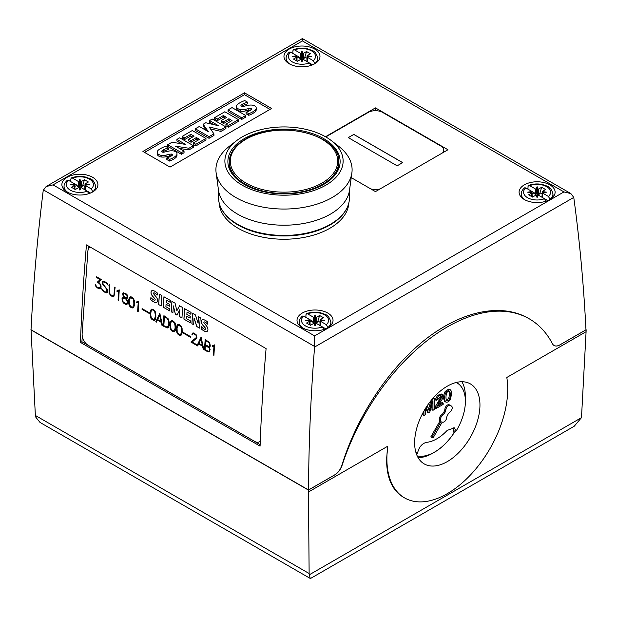 <?xml version="1.0" encoding="UTF-8"?>
<svg xmlns="http://www.w3.org/2000/svg" width="617" height="617" viewBox="0 0 617 617"><rect width="100%" height="100%" fill="white"/><g stroke="black" fill="none" stroke-linecap="round" stroke-linejoin="round"><path stroke-width="0.93" d="M331.406 140.668L338.61 146.244A68.094 39.311 180 0 1 351.891 172.829L349.507 190.267A65.703 37.93 180 0 1 306.742 222.876A65.703 37.93 180 0 1 237.545 214.107A65.703 37.93 180 0 1 218.511 190.267L216.127 172.829A68.094 39.311 180 0 1 229.408 146.244L236.604 140.668A59.116 34.128 180 0 1 325.807 136.928A59.116 34.128 180 0 1 331.406 140.668A59.116 34.128 180 0 1 322.668 186.882A59.116 34.128 180 0 1 242.203 185.2A59.116 34.128 180 0 1 236.604 140.668M349.677 189.026L349.469 198.134A65.464 37.799 180 0 1 308.662 232.655A65.464 37.799 180 0 1 237.715 224.372A65.464 37.799 180 0 1 218.541 198.134L218.341 189.026M351.891 172.829A68.094 39.311 180 0 1 307.567 206.618A68.094 39.311 180 0 1 235.856 197.533A68.094 39.311 180 0 1 216.127 172.829M244.324 184.421A56.116 32.4 180 0 1 227.889 161.515A56.116 32.4 180 0 1 262.534 131.583A56.116 32.4 180 0 1 323.686 138.609A56.116 32.4 180 0 1 340.121 161.515A56.116 32.4 180 0 1 305.484 191.447A56.116 32.4 180 0 1 244.324 184.421M256.541 231.953A62.811 36.264 0 0 0 311.469 231.953M346.453 209.001A65.086 37.575 180 0 1 237.985 224.966A65.086 37.575 180 0 1 221.565 209.001M348.852 202.839L348.829 203.178A64.87 37.452 180 0 1 307.713 236.65A64.87 37.452 180 0 1 238.139 228.275A64.87 37.452 180 0 1 219.182 203.178L219.158 202.839M335.116 221.264A64.662 37.328 180 0 1 238.285 224.796A64.662 37.328 180 0 1 232.894 221.264M229.277 161.893A54.728 31.598 0 0 0 263.066 191.085A54.728 31.598 0 0 0 322.706 184.236A54.728 31.598 0 0 0 338.733 161.893C341.101 134.298 276.879 119.058 245.497 139.133C234.938 145.381 229.532 152.97 229.277 161.893L229.277 163.706A54.728 31.598 0 0 0 232.455 174.31M335.555 174.31A54.728 31.598 0 0 0 338.733 163.706L338.733 161.893M289.234 63.775A18.009 10.396 180 0 1 283.959 56.417A18.009 10.396 180 0 1 295.073 46.815A18.009 10.396 180 0 1 314.709 49.067A18.009 10.396 180 0 1 319.984 56.417A18.009 10.396 180 0 1 308.862 66.027A18.009 10.396 180 0 1 289.234 63.775M524.365 199.53A18.009 10.396 180 0 1 519.09 192.172A18.009 10.396 180 0 1 530.211 182.57A18.009 10.396 180 0 1 549.84 184.822A18.009 10.396 180 0 1 555.115 192.172A18.009 10.396 180 0 1 544.001 201.782A18.009 10.396 180 0 1 524.365 199.53M67.16 191.987A18.009 10.396 180 0 1 61.885 184.63A18.009 10.396 180 0 1 72.999 175.027A18.009 10.396 180 0 1 92.635 177.28A18.009 10.396 180 0 1 97.91 184.63A18.009 10.396 180 0 1 86.789 194.239A18.009 10.396 180 0 1 67.16 191.987M302.299 327.743A18.009 10.396 180 0 1 297.016 320.385A18.009 10.396 180 0 1 308.138 310.783A18.009 10.396 180 0 1 327.766 313.035A18.009 10.396 180 0 1 333.041 320.385A18.009 10.396 180 0 1 321.927 329.995A18.009 10.396 180 0 1 302.299 327.743M417.208 455.94A43.545 25.143 120 0 0 453.981 432.926L454.019 432.949A43.545 25.143 -60 0 1 434.599 452.13L432.733 453.202A46.182 26.662 -60 0 1 418.102 457.652M432.733 453.202L434.599 452.13A43.545 25.143 -60 0 1 417.215 455.955M416.475 454.158L417.501 453.271C418.897 447.194 421.897 443.546 426.509 442.335A37.19 21.472 120 0 0 447.186 430.396L454.359 427.843L456.187 430.936A40.367 23.307 120 0 0 465.388 401.389A40.367 23.307 120 0 0 456.21 382.478M415.881 452.338A40.367 23.307 120 0 0 417.501 453.271M452.222 407.768A3.694 2.136 120 0 0 451.459 406.079L450.302 405.408A3.694 2.136 120 0 0 447.61 406.241A3.694 2.136 120 0 0 445.867 409.727A4.62 2.669 -60 0 1 444.934 412.457L444.487 413.228A4.62 2.669 -60 0 1 442.59 415.403A3.694 2.136 120 0 0 440.307 419.714A3.694 2.136 120 0 0 441.07 421.411L431.831 437.407L432.987 438.07L442.219 422.074A3.694 2.136 120 0 0 444.919 421.241A3.694 2.136 120 0 0 446.662 417.755A4.62 2.669 -60 0 1 447.595 415.025L448.042 414.254A4.62 2.669 -60 0 1 449.94 412.079A3.694 2.136 120 0 0 452.222 407.768M450.302 405.408L449.323 404.845A3.694 2.136 -60 0 0 446.631 405.678A3.694 2.136 -60 0 0 444.888 409.164A4.62 2.669 120 0 1 443.955 411.894L443.507 412.665A4.62 2.669 120 0 1 441.61 414.84A3.694 2.136 120 0 0 439.319 419.151A3.694 2.136 120 0 0 440.091 420.84L441.07 421.411M479.957 405.045A46.182 26.662 -60 0 1 459.796 451.528A46.182 26.662 -60 0 1 424.203 463.899A46.182 26.662 -60 0 1 414.639 442.759A46.182 26.662 -60 0 1 434.8 396.276A46.182 26.662 -60 0 1 470.385 383.905A46.182 26.662 -60 0 1 479.957 405.045M404.575 497.896L403.186 497.094C391.965 490.183 386.443 477.357 386.604 458.624L387.792 446.191A85.439 49.329 120 0 0 386.882 458.786A85.439 49.329 120 0 0 404.575 497.896A85.439 49.329 120 0 0 470.416 475.005A85.439 49.329 120 0 0 507.714 389.018A85.439 49.329 120 0 0 506.804 377.481L586.088 331.699L581.492 417.64L574.257 426.208L310.721 578.36L310.197 578.422L309.132 573.509L308.438 490.083L334.73 474.905A11.538 6.664 120 0 0 342.134 465.195A163.96 94.663 -60 0 1 529.278 318.835A163.96 94.663 -60 0 1 552.454 343.738A11.538 6.664 120 0 0 554.089 345.505A11.538 6.664 120 0 0 559.858 344.934L586.15 329.748L586.088 331.699M397.14 165.819L348.273 137.606L353.819 134.406L402.685 162.618L397.14 165.819M348.343 137.645L353.819 134.406M353.819 134.475L402.623 162.657M325.807 136.928L368.264 112.417A10.157 5.869 180 0 1 382.633 112.417L440.762 145.982A10.157 5.869 180 0 1 443.739 150.132A10.157 5.869 180 0 1 442.582 152.854M380.165 188.887A10.157 5.869 180 0 1 370.732 188.887M375.452 110.698L375.452 107.89L447.95 149.754L375.452 191.609L351.235 177.627M325.483 136.743L375.452 107.89M260.266 441.17A9.24 5.761 64.3 0 1 259.233 441.911A9.24 5.761 64.3 0 1 254.682 441.417L88.131 345.258A9.24 5.761 64.3 0 1 82.138 333.658L87.845 251.443A9.24 5.761 64.3 0 1 90.144 247.016M204.458 349.854L205.176 339.497L209.695 342.628L210.335 346.137L209.009 347.093L210.104 349.461L209.518 351.729L207.775 351.775L204.458 349.854L209.109 351.96M190.892 342.026L196.353 337.491L196.098 335.455L195.365 334.553L193.807 333.65L193.013 333.674L192.527 334.931L191.941 334.591L192.465 333.195L193.807 332.933L196.268 334.877L196.939 337.908L192.157 342.034L196.877 344.764L196.831 345.451L190.892 342.026L196.831 345.389M177.349 333.689L176.616 331.699L176.477 327.55L177.056 325.344L177.997 324.326L179.285 324.55L181.344 326.254L182.084 328.244L182.208 332.393L181.645 334.607L180.688 335.617L179.4 335.393L177.349 333.689L179.47 335.363L180.727 335.579M163.189 326.031L163.914 315.673L168.048 318.58L169.467 322.984L169.297 325.452L168.31 327.426L167.4 327.943L163.189 326.031L167.454 327.912M151.011 318.48L150.278 316.498L150.147 312.341L150.718 310.135L151.659 309.117L152.954 309.348L155.006 311.053L155.746 313.043L155.877 317.192L155.307 319.398L154.358 320.416L152.237 319.706L151.011 318.48L153.132 320.154L154.389 320.377M137.614 311.261L138.239 302.245L136.527 302.677L136.581 301.944L138.786 301.165L138.185 311.593L137.614 311.261L138.193 311.531M122.259 301.351L122.019 298.605L122.505 297.834L124.086 297.309L123.068 295.79L122.791 293.522L123.284 292.736L126.23 293.923L127.464 295.15L127.819 296.43L127.264 298.212L126.115 298.481L127.511 300.726L127.75 303.479L126.794 304.497L125.513 304.281L123.878 303.333L122.259 301.351L123.94 303.302L126.855 304.466M109.062 293.222L109.263 284.128L109.841 284.46L109.633 293.437L111.901 295.705L113.52 295.682L114.014 294.502L114.523 287.16L115.101 287.491L114.068 296.106L113.158 296.63L111.045 295.929L109.062 293.222L111.114 295.898L113.212 296.592M95.573 285.956L95.18 284.537L97.27 287.252L99.237 288.054L100.54 286.72L100.062 284.329L97.417 282.031L100.178 279.601L96.561 277.511L96.614 276.817L101.358 279.563L98.558 281.961L100.856 284.853L101.126 287.09L100.61 288.34L99.699 288.856L98.419 288.633L95.573 285.956L97.255 287.892L99.753 288.825M102.507 290.484L101.604 288.748L103.795 291.023L105.368 291.934L106.965 291.918L106.386 288.71L102.892 284.684L102.152 282.679L102.229 281.637L103.155 281.113L104.435 281.337L107.281 283.488L108.168 285.216L105.985 282.948L104.404 282.038L102.808 282.054L103.062 284.082L107.312 289.566L107.535 292.327L106.625 292.859L105.353 292.635L102.507 290.484L105.414 292.605L106.687 292.82M118.071 299.985L118.695 290.962L116.991 291.394L117.037 290.661L119.243 289.89L118.649 300.317L118.071 299.985L118.649 300.248M129.57 306.101L128.83 304.112L128.698 299.962L129.277 297.756L130.218 296.738L131.506 296.97L133.565 298.667L134.305 300.664L134.429 304.813L133.858 307.019L132.91 308.03L130.789 307.328L129.57 306.101L131.683 307.775L132.948 307.999M142.026 309.294L142.072 308.608L149.515 312.904L149.468 313.59L142.026 309.294L149.468 313.529M155.8 321.765L159.818 313.313L162.526 325.645L161.932 325.306L161.299 322.375L157.366 320.1L156.402 322.113L155.8 321.765L156.425 322.059M170.832 329.925L170.099 327.943L169.968 323.786L170.539 321.58L171.487 320.562L172.775 320.794L174.827 322.498L175.567 324.488L175.698 328.637L175.128 330.843L174.179 331.861L172.058 331.152L170.832 329.925L172.953 331.599L174.21 331.823M183.288 333.118L183.334 332.432L190.776 336.728L190.73 337.422L183.288 333.118L190.738 337.352M197.062 345.589L201.088 337.137L203.795 349.477L203.194 349.129L202.569 346.199L198.628 343.931L197.664 345.936L197.062 345.589L197.695 345.882M213.351 354.991L213.976 345.967L212.263 346.399L212.317 345.674L214.523 344.895L213.922 355.323L213.351 354.991L213.929 355.253M191.879 323.724L192.604 313.305L195.419 314.932L198.096 323.262L198.551 316.737L200.224 317.701L199.499 328.128L196.769 326.547L194.108 318.141L193.645 324.743L191.879 323.724L193.653 324.681M171.202 311.786L171.927 301.366L175.074 303.186L176.863 310.821L179.547 305.77L182.671 307.567L181.946 317.986L179.424 316.529L179.894 309.641L176.979 315.117L175.328 314.169L173.377 305.901L172.899 312.765L171.202 311.786L172.907 312.703M158.631 304.528L159.356 294.108L161.893 295.574L161.168 305.993L158.631 304.528L161.176 305.932M150.725 299.731L150.88 297.587A12.741 7.944 -115.7 0 0 153.479 299.785A3.625 2.26 -115.7 0 0 154.666 300.232A0.91 0.563 -115.7 0 0 154.767 298.751A56.818 35.416 -115.7 0 0 152.769 296.438A4.99 3.108 64.3 0 1 151.196 293.792A3.363 2.098 64.3 0 1 151.358 291.162A4.072 2.537 64.3 0 1 151.959 290.661A4.072 2.537 64.3 0 1 153.363 290.615A11.962 7.458 64.3 0 1 157.381 293.052L157.242 295.049A9.602 5.985 -115.7 0 0 154.335 292.944A1.45 0.902 -115.7 0 0 153.718 292.913A1.45 0.902 -115.7 0 0 153.625 292.959A0.725 0.455 -115.7 0 0 153.548 293.576A3.278 2.044 -115.7 0 0 154.327 294.733L155.831 296.476A5.183 3.232 64.3 0 1 157.389 299.152A3.586 2.237 64.3 0 1 157.219 301.883A4.404 2.746 64.3 0 1 156.548 302.438A4.404 2.746 64.3 0 1 155.106 302.515A15.687 9.779 64.3 0 1 150.725 299.731L150.795 299.7A15.687 9.779 -115.7 0 0 155.175 302.484L155.106 302.515M163.945 296.762L170.369 300.471L170.238 302.33L166.351 300.086L166.189 302.461L169.582 304.42L169.459 306.202L166.066 304.243L165.896 306.695L169.783 308.94L169.644 310.891L163.22 307.181L163.945 296.762M184.614 308.693L191.039 312.403L190.915 314.269L187.028 312.025L186.858 314.392L190.26 316.359L190.136 318.141L186.735 316.174L186.565 318.634L190.452 320.879L190.321 322.822L183.889 319.112L184.614 308.693M201.088 328.807L201.235 326.663A12.741 7.944 -115.7 0 0 203.834 328.861A3.625 2.26 -115.7 0 0 205.021 329.301A0.91 0.563 -115.7 0 0 205.122 327.82A56.818 35.416 -115.7 0 0 203.132 325.506A4.99 3.108 64.3 0 1 201.558 322.868A3.363 2.098 64.3 0 1 201.713 320.238A4.072 2.537 64.3 0 1 202.322 319.737A4.072 2.537 64.3 0 1 203.726 319.683A11.962 7.458 64.3 0 1 207.744 322.12L207.605 324.126A9.602 5.985 -115.7 0 0 204.697 322.012A1.45 0.902 -115.7 0 0 204.073 321.981A1.45 0.902 -115.7 0 0 203.988 322.035A0.725 0.455 -115.7 0 0 203.903 322.652A3.278 2.044 -115.7 0 0 204.682 323.802L206.186 325.552A5.183 3.232 64.3 0 1 207.744 328.229A3.586 2.237 64.3 0 1 207.574 330.959A4.404 2.746 64.3 0 1 206.903 331.514A4.404 2.746 64.3 0 1 205.469 331.591A15.687 9.779 64.3 0 1 201.088 328.807L201.15 328.776A15.687 9.779 -115.7 0 0 205.53 331.56L205.469 331.591M209.317 346.422L209.765 345.744L209.541 343.229L205.708 340.522L205.415 344.664L208.13 346.23L209.317 346.422L209.765 345.744M209.826 345.713L209.857 344.348M209.927 344.317L209.541 343.229M209.603 343.199L208.423 342.088M208.978 351.258L209.525 349.183L209.202 348.065L205.368 345.358L205.083 349.5L207.798 351.065L208.978 351.258L209.425 350.579M209.495 350.549L209.525 349.183M209.587 349.153L209.202 348.065M209.271 348.027L208.083 346.924M209.441 347.124L209.009 347.093M208.484 342.057L205.708 340.522M208.153 346.893L205.368 345.358M205.237 339.535L204.52 349.824M192.936 332.941L192.465 333.195M193.013 333.674L195.435 334.522L196.167 335.424L196.414 337.46L190.954 341.995M192.535 333.165L192.01 334.561L192.535 334.861M181.737 330.604L181.02 326.686L178.236 325.082L177.056 327.905L177.195 331.954L178.645 334.221L180.449 334.846L181.637 332.023L181.491 327.982M181.56 327.951L181.02 326.686M181.082 326.655L180.048 325.707M180.118 325.676L179.269 325.252M179.331 325.221L178.236 325.082M180.449 334.846L181.637 332.023M181.699 331.992L181.799 330.573M178.028 324.334L177.118 325.313L176.439 329L177.411 333.658M167.839 326.74L168.719 324.982L168.873 322.784L168.294 320.177L166.69 318.017L164.446 316.722L163.829 325.668L167.122 327.141L168.719 324.982M168.788 324.951L168.873 322.784M168.935 322.753L168.294 320.177M168.356 320.146L167.693 319.012M167.755 318.981L166.69 318.017M166.76 317.986L164.446 316.722M167.901 326.709L167.122 327.141M163.968 315.711L163.258 326M155.399 315.403L154.682 311.485L152.931 310.05L151.905 309.881L151.288 310.544L150.617 314.115L151.335 318.033L154.119 319.645L155.299 316.822L155.16 312.773M155.222 312.742L154.682 311.485M154.751 311.454L153.718 310.505M153.78 310.474L152.931 310.05M152.993 310.019L151.905 309.881M154.119 319.645L155.299 316.822M155.368 316.791L155.461 315.372M151.689 309.125L150.787 310.104L150.108 313.791L151.08 318.449M138.786 301.173L137.46 301.921M138.239 302.245L137.676 311.23M136.642 301.944L136.596 302.638L137.576 302.631M127.171 296.931L127.009 295.481L126.084 294.556L124.634 293.715L123.662 293.553L123.369 294.024L123.577 295.651L124.881 297.425L126.493 297.695L127.218 296.245M127.279 296.214L127.009 295.481M127.071 295.45L126.084 294.556M126.153 294.525L124.634 293.715M124.703 293.684L123.662 293.553M127.187 302.978L127.009 300.872L125.259 298.289L123.709 298.104L122.582 299.106L123.007 301.682L125.467 303.533L126.817 303.564L127.264 301.806M127.333 301.775L127.009 300.872M127.071 300.841L126.369 299.646M126.431 299.615L125.259 298.289M125.32 298.258L124.904 298.088M124.973 298.057L123.709 298.104M126.115 298.481L126.855 298.451M126.871 297.487L127.233 296.9M126.886 303.533L127.249 302.947M123.415 297.325L122.081 298.574L122.328 301.32M123.331 292.743L122.791 294.517L124.086 297.309M114.585 287.198L114.076 294.471L113.52 295.682M109.325 284.159L109.124 293.191M113.582 295.651L113.112 295.913M96.676 276.856L96.63 277.48L100.178 279.601M95.273 284.591L95.643 285.926M100.247 279.57L97.478 282L100.124 284.298L100.61 286.689L99.807 287.938M103.201 281.83L106.047 282.918L108.114 285.123M101.72 288.818L102.569 290.453M103.162 281.121L102.291 281.607L102.569 283.889L106.803 289.35L107.034 291.88L106.579 292.142M119.251 289.89L117.916 290.638M118.695 290.962L118.132 299.955M117.099 290.661L117.053 291.363L118.04 291.347M133.958 303.024L133.241 299.106L130.457 297.494L129.277 300.317L129.416 304.366L130.866 306.641L132.67 307.258L133.858 304.436L133.712 300.394M133.781 300.363L133.241 299.106M133.303 299.068L132.269 298.127M132.339 298.088L131.483 297.672M131.552 297.641L130.457 297.494M132.67 307.258L133.858 304.436M133.92 304.405L134.02 302.993M130.249 296.746L129.339 297.726L128.66 301.412L129.632 306.071M142.134 308.639L142.087 309.264M157.628 319.537L161.13 321.557L159.757 315.164L157.628 319.537M159.757 315.164L161.13 321.557M157.366 320.1L161.369 322.344L161.932 325.306M159.857 313.336L155.862 321.735M161.993 325.275L162.51 325.568M175.22 326.848L174.503 322.93L172.752 321.496L171.727 321.318L171.117 321.989L170.439 325.56L171.156 329.478L173.94 331.09L175.12 328.267L174.981 324.218M175.043 324.187L174.503 322.93M174.572 322.899L173.539 321.951M173.601 321.92L172.752 321.496M172.814 321.465L171.727 321.318M173.94 331.09L175.12 328.267M175.189 328.229L175.29 326.817M171.518 320.57L170.608 321.55L169.93 325.236L170.901 329.894M183.396 332.463L183.357 333.087M198.898 343.361L202.399 345.381L201.019 338.988L198.898 343.361M201.019 338.988L202.399 345.381M198.628 343.931L202.631 346.168L203.194 349.129M201.127 337.16L197.131 345.559M203.263 349.099L203.78 349.392M214.523 344.895L213.197 345.651M213.976 345.967L213.413 354.96M212.379 345.674L212.333 346.368L213.312 346.353M194.108 318.141L196.831 326.516L199.507 328.059M192.658 313.336L191.941 323.694M198.605 316.768L198.096 323.262M179.894 309.641L179.424 316.529M173.377 305.901L175.39 314.138L177.002 315.071M171.989 301.404L171.271 311.755M179.586 305.793L176.863 310.821M179.485 316.498L181.953 317.925M159.417 294.147L158.7 304.497M157.25 294.957A9.602 5.985 -115.7 0 0 154.404 292.905L154.335 292.944M154.404 292.905A1.45 0.902 -115.7 0 0 153.78 292.882A1.45 0.902 -115.7 0 0 153.749 292.898M155.175 302.484A4.404 2.746 -115.7 0 0 156.579 302.423M150.934 297.649L150.795 299.7M154.852 300.194L154.921 300.163A0.91 0.563 -115.7 0 0 155.168 299.715L155.106 299.746M155.168 299.715A1.049 0.656 -115.7 0 0 154.828 298.721L154.767 298.751M154.828 298.721A56.818 35.416 -115.7 0 0 152.839 296.407L152.769 296.438M151.998 290.646A4.072 2.537 -115.7 0 0 151.42 291.131A3.363 2.098 -115.7 0 0 151.265 293.761L151.196 293.792M151.265 293.761A4.99 3.108 -115.7 0 0 152.839 296.407M169.467 306.14L166.066 304.243M169.652 310.821L163.22 307.181M163.289 307.15L164.006 296.792M170.246 302.268L166.351 300.086M190.136 318.071L186.735 316.174M190.321 322.76L183.889 319.112M183.959 319.082L184.676 308.731M190.915 314.2L187.028 312.025M207.613 324.033A9.602 5.985 -115.7 0 0 204.759 321.981L204.697 322.012M204.759 321.981A1.45 0.902 -115.7 0 0 204.142 321.951A1.45 0.902 -115.7 0 0 204.111 321.966M205.53 331.56A4.404 2.746 -115.7 0 0 206.942 331.499M201.296 326.725L201.15 328.776M205.245 329.247A0.91 0.563 -115.7 0 0 205.53 328.784L205.461 328.815M205.53 328.784A1.049 0.656 -115.7 0 0 205.191 327.789L205.122 327.82M205.191 327.789A56.818 35.416 -115.7 0 0 203.194 325.475L203.132 325.506M202.353 319.722A4.072 2.537 -115.7 0 0 201.782 320.208A3.363 2.098 -115.7 0 0 201.62 322.83L201.558 322.868M201.62 322.83A4.99 3.108 -115.7 0 0 203.194 325.475M259.395 441.826A9.24 5.761 -115.7 0 0 259.556 441.757A9.24 5.761 -115.7 0 0 260.258 441.309M554.035 345.474C555.678 346.33 557.606 346.145 559.82 344.911L585.973 329.802C583.682 284.483 579.61 240.36 573.764 197.417L570.879 193.584L302.399 38.578L302.399 40.923L53.054 184.884L46.121 186.542L43.236 190.406C37.39 237.73 33.318 284.182 31.027 329.763L308.531 489.975L334.692 474.882C338.062 472.769 340.484 469.506 341.965 465.095C356.857 416.46 388.648 368.519 425.182 339.612C461.747 310.883 501.12 302.723 528.237 318.241L529.278 318.835M310.197 578.422L40.028 422.437L35.508 416.807L35.362 415.449L31.027 329.709M30.85 329.817L308.438 490.083M308.5 491.973L387.792 446.191M461.925 381.746A46.182 26.662 -60 0 1 465.388 396.638L465.388 401.389M453.071 427.434L453.981 432.926M453.981 430.759L455.454 431.607L454.019 432.949M455.454 431.607L456.187 430.936M440.091 420.84L430.851 436.844L431.831 437.407M430.851 436.844L432.008 437.507M449.292 391.116L449.7 391.355C450.541 393.33 450.541 395.798 449.7 398.767C448.675 400.595 447.641 401.197 446.6 400.564C445.744 398.628 445.767 396.106 446.662 392.998C447.633 391.317 448.644 390.769 449.7 391.355L449.5 391.209M448.721 390.785C449.562 392.767 449.562 395.235 448.721 398.204L446.392 400.279M450.472 389.844L448.713 389.096L445.196 391.417C443.284 395.204 443.114 398.536 444.695 401.42L445.675 401.983C447.047 402.592 448.528 401.906 450.132 399.916L451.706 393.908L451.459 391.371L450.472 389.844L449.693 389.659L446.176 391.98C444.263 395.767 444.093 399.106 445.675 401.983L444.965 401.574M441.996 399.592L442.883 397.695L442.412 394.587L438.502 395.913L436.211 400.34L437.584 399.693L441.309 395.952L441.772 396.97L435.957 408.577L443.16 404.42L443.16 403.086L437.815 406.171L441.996 399.592M442.412 394.587L441.433 394.016L437.522 395.343L435.232 399.777L436.211 400.34M440.7 395.836L440.168 398.435L435.132 406.958L436.119 407.521M435.132 406.958L434.977 408.014L435.957 408.577M438.764 404.49L442.181 402.515L443.16 403.086M423.948 411.022L423.948 415.511L425.337 414.709L425.337 408.67M426.224 407.266L428.491 412.889L429.787 412.141L432.957 400.842L432.957 410.313L434.345 409.511L434.345 398.196L432.409 399.315A4623.443 2669.358 120 0 0 429.794 408.693L429.216 410.837L427.226 405.747M422.969 412.796L422.969 414.948L423.948 415.511M425.761 407.991L427.512 412.326L428.491 412.889M431.977 404.336L431.977 409.742L432.957 410.313M433.489 397.703L434.345 398.196M430.851 400.819A4623.443 2669.358 120 0 0 428.815 408.13L428.553 409.102M294.564 49.884L300.332 53.216A2.306 1.334 0 0 0 300.903 53.455L301.968 50.926L303.04 53.455A2.306 1.334 0 0 0 303.603 53.216L306.541 51.52L310.459 53.779L307.521 55.476A2.306 1.334 0 0 0 307.104 55.8L311.492 56.417L307.104 57.034A2.306 1.334 0 0 0 307.521 57.366L313.289 60.697A13.528 7.813 0 0 0 311.539 50.895A13.528 7.813 0 0 0 294.564 49.884L293.484 49.715L292.905 50.741L292.82 53.401M301.968 50.926L301.968 53.779L300.903 53.455L301.968 59.857L301.968 53.779L303.04 53.455L301.968 59.857M312.595 64.816L303.603 59.625A2.306 1.334 0 0 0 303.04 59.386L301.968 61.916L300.903 59.386A2.306 1.334 0 0 0 300.332 59.625L297.394 61.322L293.476 59.062L296.415 57.366A2.306 1.334 0 0 0 296.831 57.034L292.443 56.417L296.831 55.8A2.306 1.334 0 0 0 296.415 55.476L299.029 56.988L300.587 59.641M303.356 59.641L304.852 57.08L306.541 51.52M304.852 57.08L306.957 58.291M307.104 57.034L306.857 61.507L307.104 55.8L307.798 56.941M313.289 60.697L314.955 63.628M299.029 56.988L296.97 58.175M296.137 56.941L296.831 55.8L297.078 61.137L296.831 57.034M289.774 64.075A15.834 9.147 0 0 1 286.134 58.013C286.072 56.155 287.144 54.18 289.35 52.098L290.646 52.144L296.415 55.476M301.968 61.916L301.968 60.744L303.04 59.386M300.903 59.386L301.968 60.744M290.646 52.144A13.528 7.813 0 0 0 292.404 61.947A13.528 7.813 0 0 0 309.372 62.957L311.037 65.734M529.702 185.64L535.471 188.972A2.306 1.334 0 0 0 536.034 189.211L537.106 186.673L538.171 189.211A2.306 1.334 0 0 0 538.741 188.972L541.68 187.275L545.598 189.535L542.659 191.231A2.306 1.334 0 0 0 542.243 191.555L546.631 192.172L542.243 192.789A2.306 1.334 0 0 0 542.659 193.121L548.428 196.453A13.528 7.813 0 0 0 546.67 186.65A13.528 7.813 0 0 0 529.702 185.64L528.615 185.462L528.036 186.496L527.959 189.157M537.106 186.673L537.106 189.535L536.034 189.211L537.106 195.612L537.106 189.535L538.171 189.211L537.106 195.612M531.569 191.239L534.168 192.743L535.718 195.396M538.494 195.396L539.991 192.836L541.68 187.275M539.991 192.836L542.096 194.046M542.243 192.789L541.996 197.263L542.243 191.555L542.937 192.697M547.734 200.571L544.526 198.72M548.428 196.453L550.094 199.376M534.168 192.743L532.109 193.931M544.51 198.713L538.741 195.381A2.306 1.334 0 0 0 538.171 195.142L537.106 197.671L536.034 195.142A2.306 1.334 0 0 0 535.471 195.381L532.533 197.078L528.615 194.818L531.553 193.121A2.306 1.334 0 0 0 531.97 192.789L527.581 192.172L531.97 191.555A2.306 1.334 0 0 0 531.553 191.231L525.784 187.9A13.528 7.813 0 0 0 527.535 197.695A13.528 7.813 0 0 0 544.51 198.713L546.168 201.489M531.276 192.697L531.97 191.555L532.216 196.892L531.97 192.789M537.106 197.671L537.106 196.499L538.171 195.142M536.034 195.142L537.106 196.499M524.905 199.831A15.834 9.147 0 0 1 521.272 193.769C521.203 191.91 522.275 189.936 524.481 187.853L525.784 187.9M72.49 178.097L78.266 181.429A2.306 1.334 0 0 0 78.829 181.668L79.894 179.138L80.966 181.668A2.306 1.334 0 0 0 81.529 181.429L84.467 179.732L88.385 181.992L85.447 183.689A2.306 1.334 0 0 0 85.03 184.02L89.419 184.63L85.03 185.247A2.306 1.334 0 0 0 85.447 185.578L91.216 188.91A13.528 7.813 0 0 0 89.465 179.107A13.528 7.813 0 0 0 72.49 178.097L71.41 177.927L70.832 178.953L70.747 181.614M79.894 179.138L79.894 182L78.829 181.668L79.894 188.069L79.894 182L80.966 181.668L79.894 188.069M74.356 183.696L76.955 185.2L78.513 187.853M81.282 187.853L82.778 185.293L84.467 179.732M82.778 185.293L84.891 186.504M85.03 185.247L84.784 189.72L85.03 184.02L85.724 185.154M90.522 193.028L87.313 191.177M91.216 188.91L92.882 191.841M76.955 185.2L74.896 186.388M87.298 191.17L81.529 187.838A2.306 1.334 0 0 0 80.966 187.599L79.894 190.129L78.829 187.599A2.306 1.334 0 0 0 78.266 187.838L75.32 189.535L71.402 187.275L74.341 185.578A2.306 1.334 0 0 0 74.757 185.247L70.377 184.63L74.757 184.02A2.306 1.334 0 0 0 74.341 183.689L68.572 180.357A13.528 7.813 0 0 0 70.33 190.159A13.528 7.813 0 0 0 87.298 191.17L88.964 193.946M74.063 185.154L74.757 184.02L75.004 189.35L74.757 185.247M79.894 190.129L79.894 188.956L80.966 187.599M78.829 187.599L79.894 188.956M67.7 192.288A15.834 9.147 0 0 1 64.06 186.226C63.998 184.367 65.07 182.393 67.276 180.311L68.572 180.357M307.628 313.852L313.397 317.184A2.306 1.334 0 0 0 313.96 317.423L315.032 314.894L316.097 317.423A2.306 1.334 0 0 0 316.668 317.184L319.606 315.488L323.524 317.747L320.585 319.444A2.306 1.334 0 0 0 320.169 319.768L324.557 320.385L320.169 321.002A2.306 1.334 0 0 0 320.585 321.334L326.354 324.665A13.528 7.813 0 0 0 324.596 314.863A13.528 7.813 0 0 0 307.628 313.852L306.541 313.675L305.963 314.709L305.885 317.369M315.032 314.894L315.032 317.747L313.96 317.423L315.032 323.825L315.032 317.747L316.097 317.423L315.032 323.825M309.495 319.452L312.094 320.956L313.644 323.609M316.421 323.609L317.917 321.048L319.606 315.488M317.917 321.048L320.022 322.259M320.169 321.002L319.922 325.475L320.169 319.768L320.863 320.909M325.66 328.784L322.452 326.933M326.354 324.665L328.02 327.588M312.094 320.956L310.035 322.143M322.436 326.925L316.668 323.593A2.306 1.334 0 0 0 316.097 323.354L315.032 325.884L313.96 323.354A2.306 1.334 0 0 0 313.397 323.593L310.459 325.29L306.541 323.03L309.479 321.334A2.306 1.334 0 0 0 309.896 321.002L305.508 320.385L309.896 319.768A2.306 1.334 0 0 0 309.479 319.444L303.711 316.112A13.528 7.813 0 0 0 305.461 325.915A13.528 7.813 0 0 0 322.436 326.925L324.095 329.702M309.202 320.909L309.896 319.768L310.143 325.105M310.127 325.097L309.896 321.002M315.032 325.884L315.032 324.712L316.097 323.354M313.96 323.354L315.032 324.712M302.839 328.043A15.834 9.147 0 0 1 299.199 321.981C299.129 320.123 300.201 318.148 302.407 316.066L303.711 316.112M184.036 151.096L184.036 152.746L181.406 154.265L181.406 152.623L167.724 144.725L172.027 142.242L185.601 144.417L176.932 139.403L179.717 137.799L193.399 145.697L188.956 148.257L175.475 146.152L184.036 151.096L181.406 152.623M193.399 145.697L193.399 147.34L188.956 149.908L179.385 148.412M188.956 149.908L188.956 148.257M181.406 154.265L167.724 146.368L167.724 144.725M181.66 143.784L176.932 141.054L176.932 139.403M213.929 133.843L213.929 135.485L209.024 138.324L195.342 130.426L195.342 128.776L199.322 126.485L208.361 131.699L203.163 124.264L205.762 122.76L218.588 125.76L209.579 120.562L212.248 119.019L225.922 126.917L220.979 129.771L209.132 126.986L213.929 133.843L209.024 136.673L195.342 128.776M209.024 138.324L209.024 136.673M225.922 126.917L225.922 128.56L220.979 131.421L210.513 128.953M220.979 131.421L220.979 129.771M206.433 130.588L203.163 125.907L203.163 124.264M213.798 124.642L209.579 122.205L209.579 120.562M245.705 115.495L245.705 117.137L241.717 119.443L241.717 117.801L228.035 109.903L232.031 107.597L245.705 115.495L241.717 117.801M241.717 119.443L228.035 111.546L228.035 109.903M256.225 108.06L256.225 109.71A6.409 3.702 180 0 1 255.183 111.723A18.826 10.867 180 0 1 248.705 115.294L248.705 113.651L246.075 112.132A15.109 8.723 0 0 0 251.242 109.78A2.275 1.311 0 0 0 251.775 108.939A2.275 1.311 0 0 0 251.767 108.847A1.141 0.663 0 0 0 250.996 108.337A5.152 2.977 0 0 0 248.805 108.569L245.234 109.348A8.16 4.712 180 0 1 240.36 109.579A5.638 3.255 180 0 1 236.758 107.535A6.934 4.003 180 0 1 236.512 106.479A6.934 4.003 180 0 1 237.545 104.381A24.68 14.245 180 0 1 244.787 100.571L247.602 102.198A20.052 11.576 0 0 0 242.558 104.096A5.707 3.293 0 0 0 241.023 105.337A1.427 0.825 0 0 0 240.915 105.646A1.427 0.825 0 0 0 241.34 106.224A1.643 0.949 0 0 0 242.967 106.456A89.396 51.612 0 0 0 247.695 105.422A7.851 4.535 180 0 1 252.538 105.152A5.298 3.054 180 0 1 256.009 107.111A6.409 3.702 180 0 1 256.225 108.06A6.409 3.702 180 0 1 255.183 110.081A18.826 10.867 180 0 1 248.705 113.651M247.602 102.198L247.602 103.849A20.052 11.576 0 0 0 242.558 105.738L242.558 104.096M242.558 105.738A5.707 3.293 0 0 0 241.609 106.355M248.705 115.294L246.075 113.783L246.075 112.132M250.996 109.949L250.996 108.337M250.949 109.98A5.152 2.977 0 0 0 248.805 110.212L248.805 108.569M248.805 110.212L245.234 110.991L245.234 109.348M245.234 110.991A8.16 4.712 180 0 1 240.36 111.222L240.36 109.579M240.36 111.222A5.638 3.255 180 0 1 236.758 109.178L236.758 107.535M236.758 109.178A6.934 4.003 180 0 1 236.512 108.122L236.512 106.479M230.619 121.379L228.93 120.408L223.593 123.493L221.248 122.143L221.248 120.492L226.593 117.407L223.369 115.549L217.253 119.081L214.701 117.6L224.812 111.762L238.486 119.659L228.375 125.498L225.93 124.086L232.046 120.554L228.93 118.757L223.593 121.842L221.248 120.492M223.593 123.493L223.593 121.842M228.93 120.408L228.93 118.757M238.486 119.659L238.486 121.31L228.375 127.148L225.93 125.737L225.93 124.086M228.375 127.148L228.375 125.498M225.166 118.233L223.369 117.191L223.369 115.549M223.369 117.191L217.253 120.724L217.253 119.081M217.253 120.724L214.701 119.251L214.701 117.6M198.088 140.159L196.407 139.187L191.062 142.272L188.725 140.923L188.725 139.272L194.062 136.187L190.846 134.329L184.73 137.861L182.169 136.38L192.28 130.542L205.962 138.439L195.851 144.278L193.399 142.866L199.515 139.334L196.407 137.537L191.062 140.622L188.725 139.272M191.062 142.272L191.062 140.622M196.407 139.187L196.407 137.537M205.962 138.439L205.962 140.09L195.851 145.928L193.399 144.517L193.399 142.866M195.851 145.928L195.851 144.278M192.643 137.013L190.846 135.971L190.846 134.329M190.846 135.971L184.73 139.504L184.73 137.861M184.73 139.504L182.169 138.031L182.169 136.38M176.986 153.81L176.986 155.453A6.409 3.702 180 0 1 175.945 157.474A18.826 10.867 180 0 1 169.467 161.045L169.467 159.402L166.837 157.883A15.109 8.723 0 0 0 172.004 155.53A2.275 1.311 0 0 0 172.536 154.69A2.275 1.311 0 0 0 172.529 154.597A1.141 0.663 0 0 0 171.757 154.08A5.152 2.977 0 0 0 169.567 154.319L165.996 155.098A8.16 4.712 180 0 1 161.122 155.322A5.638 3.255 180 0 1 157.52 153.278A6.934 4.003 180 0 1 157.273 152.222A6.934 4.003 180 0 1 158.307 150.124A24.68 14.245 180 0 1 165.549 146.322L168.364 147.949A20.052 11.576 0 0 0 163.32 149.838A5.707 3.293 0 0 0 161.785 151.08A1.427 0.825 0 0 0 161.677 151.389A1.427 0.825 0 0 0 162.101 151.975A1.643 0.949 0 0 0 163.729 152.206A89.396 51.612 0 0 0 168.456 151.173A7.851 4.535 180 0 1 173.3 150.903A5.298 3.054 180 0 1 176.77 152.854A6.409 3.702 180 0 1 176.986 153.81A6.409 3.702 180 0 1 175.945 155.831A18.826 10.867 180 0 1 169.467 159.402M168.364 147.949L168.364 149.592A20.052 11.576 0 0 0 163.32 151.489L163.32 149.838M163.32 151.489A5.707 3.293 0 0 0 162.371 152.098M169.467 161.045L166.837 159.525L166.837 157.883M171.757 155.7L171.757 154.08M171.711 155.731A5.152 2.977 0 0 0 169.567 155.962L169.567 154.319M169.567 155.962L165.996 156.741L165.996 155.098M165.996 156.741A8.16 4.712 180 0 1 161.122 156.973L161.122 155.322M161.122 156.973A5.638 3.255 180 0 1 157.52 154.929L157.52 153.278M157.52 154.929A6.934 4.003 180 0 1 157.273 153.872L157.273 152.222M269.961 109.402L244.494 94.694L144.555 152.391M170.03 167.099L142.928 151.45L244.494 92.812L271.596 108.461L170.03 167.099M244.494 92.812L244.494 94.694M260.081 446.122L80.465 342.42A1831.85 1057.623 -60 0 1 86.465 244.895L266.089 348.597A1831.85 1057.623 120 0 0 260.081 446.122M260.135 444.618L81.914 341.725L80.465 342.42M81.914 341.725L82.292 336.25M88.331 249.222L88.547 246.09M302.399 40.267L302.399 38.578L46.121 186.542M302.399 40.923L563.953 191.926L570.879 193.584M308.531 489.975C308.762 443.207 310.775 395.566 314.577 347.062L314.601 335.887L53.054 184.884M246.021 139.218A53.718 31.012 0 0 0 246.021 183.072A53.718 31.012 0 0 0 321.989 183.072A53.718 31.012 0 0 0 321.989 139.218A53.718 31.012 0 0 0 246.021 139.218M441.61 414.84L442.59 415.403M35.362 415.449L309.132 573.509M309.225 574.836L581.492 417.64M444.888 409.164L445.867 409.727M443.955 411.894L444.934 412.457M443.507 412.665L444.487 413.228M448.721 398.204L449.7 398.767M448.713 389.096L449.693 389.659M445.196 391.417L446.176 391.98M440.793 396.407L441.772 396.97M440.168 398.435L441.147 398.998M437.769 402.222L438.749 402.785M428.815 408.13L429.794 408.693M300.332 53.216L300.332 59.247M303.603 59.247L303.603 53.216M307.521 61.885L307.521 57.366M314.955 63.474A15.834 9.147 0 0 0 317.801 58.013C315.14 49.445 312.086 50.964 307.729 48.859C302.762 47.74 298.011 48.026 293.484 49.715M296.415 57.366L296.415 60.759M535.471 188.972L535.471 195.003M538.741 195.003L538.741 188.972M542.659 197.641L542.659 193.121M550.094 199.229A15.834 9.147 0 0 0 552.94 193.769C550.271 185.2 547.217 186.72 542.867 184.606C537.901 183.496 533.15 183.781 528.615 185.462M531.553 193.121L531.553 196.514M78.266 181.429L78.266 187.46M81.529 187.46L81.529 181.429M85.447 190.098L85.447 185.578M92.882 191.686A15.834 9.147 0 0 0 95.728 186.226C93.067 177.657 90.013 179.177 85.663 177.071C80.688 175.953 75.937 176.238 71.41 177.927M74.341 185.578L74.341 188.972M313.397 317.184L313.397 323.215M316.668 323.215L316.668 317.184M320.585 325.853L320.585 321.334M328.02 327.442A15.834 9.147 0 0 0 330.866 321.981C328.198 313.413 325.144 314.932 320.794 312.819C315.827 311.708 311.076 311.994 306.541 313.675M309.479 321.334L309.479 324.727M255.183 111.723L255.183 110.081M241.023 105.954L241.023 105.337M175.945 157.474L175.945 155.831M161.785 151.697L161.785 151.08M563.953 191.926L314.601 335.887M314.577 347.062L573.764 197.417M314.601 346.461L43.329 189.843M443.739 152.183L443.739 150.132M286.134 58.013L285.995 61.23M317.801 58.013L317.94 61.23M521.272 193.769L521.134 196.985M552.94 193.769L553.079 196.985M64.06 186.226L63.929 189.442M95.728 186.226L95.866 189.442M299.199 321.981L299.06 325.198M330.866 321.981L331.005 325.198"/></g></svg>
